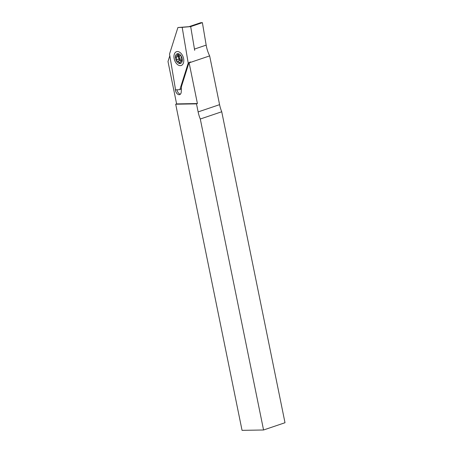 <?xml version="1.0" encoding="UTF-8"?>
<svg xmlns="http://www.w3.org/2000/svg" width="453" height="453" viewBox="0 0 453 453"><rect width="100%" height="100%" fill="white"/><g stroke="black" fill="none" stroke-linecap="round" stroke-linejoin="round"><path stroke-width="0.68" d="M179.807 60.532A4.264 2.678 71.3 0 1 178.567 57.82A4.264 2.678 71.3 0 1 178.612 55.334M202.389 22.65L190.685 26.608L188.963 26.682L200.668 22.724L202.389 22.65L206.172 45.124A24.949 15.679 -108.7 0 0 206.409 46.387A24.949 15.679 -108.7 0 0 209.654 55.895L219.58 104.66A24.949 15.679 -108.7 0 0 221.738 111.761L285.005 422.728L263.561 429.988L242.049 430.35L175.696 104.213L176.613 103.907L167.995 61.523L169.818 55.747M175.373 88.76L175.362 89.043A4.366 2.741 -108.7 0 0 176.715 93.261A4.366 2.741 -108.7 0 0 179.705 94.615A4.366 2.741 -108.7 0 0 181.251 91.919L181.506 86.364L189.009 62.593A24.949 15.679 -108.7 0 0 189.127 62.842L209.654 55.895M190.464 61.914L189.009 62.593M180.413 94.173A4.366 2.741 71.3 0 1 176.976 89.796M189.127 62.842L197.412 103.55L196.494 103.862L198.131 111.919A24.949 15.679 -108.7 0 0 200.294 119.014L221.738 111.761M200.294 119.014L263.561 429.988M196.494 103.862L175.696 104.213M197.412 103.55L176.613 103.907M179.445 55.713A3.431 2.157 -108.7 0 0 179.411 57.707A3.431 2.157 -108.7 0 0 181.874 60.94M175.594 56.636A0.832 0.521 -108.7 0 0 175.917 57.254A1.869 1.178 71.3 0 1 176.483 60.039A0.832 0.521 -108.7 0 0 176.415 60.662A0.832 0.521 -108.7 0 0 177.219 61.438A0.832 0.521 -108.7 0 0 177.293 61.404A1.869 1.178 71.3 0 1 177.457 61.325A1.869 1.178 71.3 0 1 179.184 62.769A0.832 0.521 -108.7 0 0 179.954 63.414A0.832 0.521 -108.7 0 0 180.249 62.752A1.869 1.178 71.3 0 1 180.9 61.268A1.869 1.178 71.3 0 1 181.574 61.331A0.832 0.521 -108.7 0 0 181.874 61.365A0.832 0.521 -108.7 0 0 182.168 60.764A0.832 0.521 -108.7 0 0 181.829 59.949A1.869 1.178 71.3 0 1 181.104 58.562A1.869 1.178 71.3 0 1 181.257 57.163A0.832 0.521 -108.7 0 0 181.206 56.195A0.832 0.521 -108.7 0 0 180.521 55.759A0.832 0.521 -108.7 0 0 180.447 55.798A1.869 1.178 71.3 0 1 180.283 55.878A1.869 1.178 71.3 0 1 178.556 54.428A0.832 0.521 -108.7 0 0 177.786 53.788A0.832 0.521 -108.7 0 0 177.491 54.445A1.869 1.178 71.3 0 1 176.84 55.934A1.869 1.178 71.3 0 1 176.166 55.866A0.832 0.521 -108.7 0 0 175.866 55.838A0.832 0.521 -108.7 0 0 175.594 56.636M182.163 58.545A5.096 3.199 71.3 0 1 179.875 63.533A5.096 3.199 71.3 0 1 175.577 58.658A5.096 3.199 71.3 0 1 177.865 53.669A5.096 3.199 71.3 0 1 182.163 58.545M180.051 60.47A1.869 1.178 71.3 0 1 180.215 60.391A1.869 1.178 71.3 0 1 181.551 61.047M178.675 56.319A1.869 1.178 71.3 0 1 179.241 59.105M177.684 51.557A7.276 4.57 -108.7 0 0 174.094 58.312A7.276 4.57 -108.7 0 0 180.056 65.64A7.276 4.57 -108.7 0 0 183.742 61.478A7.276 4.57 -108.7 0 0 180.996 53.352A7.276 4.57 -108.7 0 0 177.684 51.557M188.21 63.154L179.841 89.671L175.56 89.858L169.53 54.049L177.899 27.525L182.18 27.344L188.21 63.154L188.958 62.757M181.404 88.607L179.841 89.671M182.18 27.344L190.685 26.608L194.682 50.357M188.963 26.682L177.899 27.525M194.467 49.083L206.172 45.124M198.131 111.919L219.58 104.66M178.442 56.398L175.917 57.254M178.42 54.133L177.491 54.445M182.095 61.155L181.574 61.331M180.237 62.418L179.184 62.769M179.003 59.184L176.483 60.039M180.673 55.747L180.283 55.878M182.168 60.838L180.9 61.268M180.215 60.391L177.457 61.325M178.946 55.221L176.84 55.934"/></g></svg>
